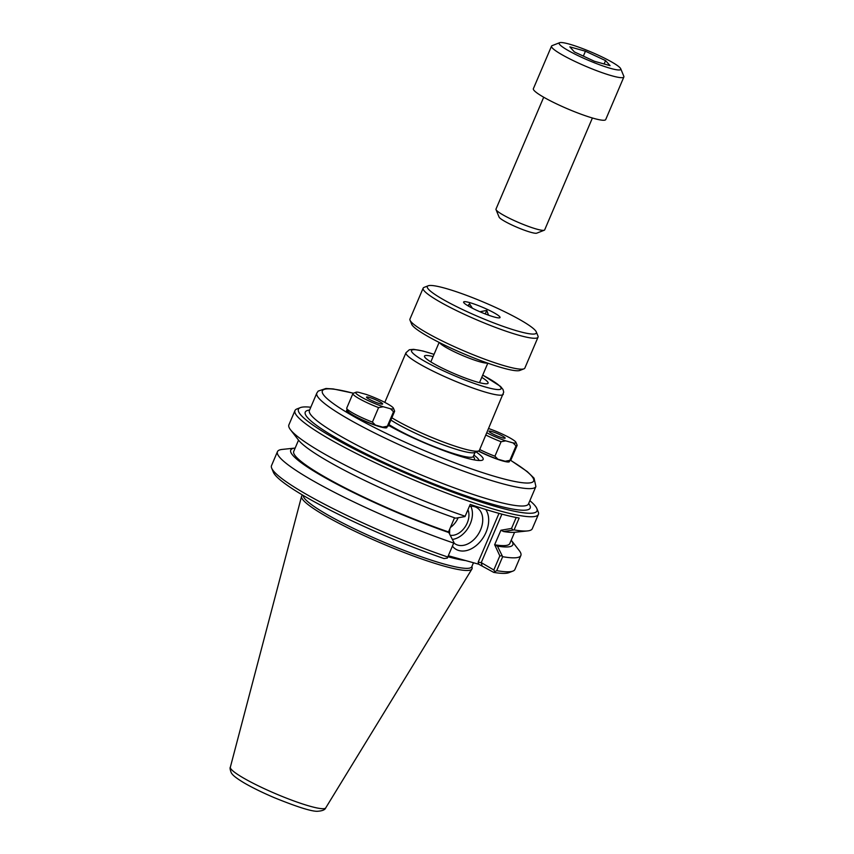 <?xml version="1.0" encoding="UTF-8"?>
<svg xmlns="http://www.w3.org/2000/svg" width="854" height="854" viewBox="0 0 854 854"><rect width="100%" height="100%" fill="white"/><g stroke="black" fill="none" stroke-linecap="round" stroke-linejoin="round"><path stroke-width="1.28" d="M529.864 500.679A129.669 16.834 -156.9 0 1 536.824 508.493A129.669 16.834 -156.9 0 1 411.105 475.571A129.669 16.834 -156.9 0 1 300.33 407.625A129.669 16.834 -156.9 0 1 310.792 407.241M300.33 407.625L296.904 408.97A132.317 17.187 23.1 0 0 294.972 410.593A132.317 17.187 23.1 0 0 409.941 478.304A132.317 17.187 23.1 0 0 538.394 514.418A132.317 17.187 23.1 0 0 538.223 511.898L536.824 508.493M513.03 529.96L511.535 528.434L500.924 530.249L503.646 531.551L514.097 529.896L519.157 518.036A132.317 17.187 -156.9 0 1 470.212 504.404L465.003 516.585L455.63 518.175A120.702 15.671 -156.9 0 1 298.462 440.034L290.531 429.797A132.317 17.187 23.1 0 0 465.152 516.264M514.097 529.896A132.317 17.187 23.1 0 0 527.601 530.921A132.317 17.187 23.1 0 0 532.298 528.69L538.394 514.418M294.972 410.593L288.887 424.865A132.317 17.187 23.1 0 0 290.531 429.797M348.645 412.695A19.823 2.573 -156.9 0 1 349.307 412.717M347.354 409.909A21.937 2.85 23.1 0 0 346.607 410.699A21.937 2.85 23.1 0 0 365.64 421.513A21.937 2.85 23.1 0 0 386.616 427.769A21.937 2.85 23.1 0 0 386.659 426.68M478.347 451.051A21.937 2.85 23.1 0 0 509.112 461.886A21.937 2.85 23.1 0 0 509.165 460.808M476.126 451.926A59.94 7.782 -156.9 0 1 482.264 460.199A59.94 7.782 -156.9 0 1 444.048 450.741A59.94 7.782 -156.9 0 1 388.602 425.399M448.307 555.74L478.656 564.195L493.719 572.394L496.718 570.653L502.664 556.701L497.423 546.133L494.712 544.831L499.836 555.869L493.804 569.981L481.24 562.615L501.906 514.151M449.353 529.939A25.353 17.614 120.4 0 0 449.033 532.394M452.406 546.144A25.353 17.614 120.4 0 0 479.617 542.311A25.353 17.614 120.4 0 0 485.755 509.486M447.774 557.021A132.317 17.187 -156.9 0 1 271.668 468.131L273.355 472.219A129.135 16.77 23.1 0 0 443.995 558.548L447.282 558.121L453.954 542.503L448.499 531.935L454.531 517.802M391.858 417.777A52.905 6.875 23.1 0 0 394.729 419.506A52.905 6.875 23.1 0 0 444.037 442.265A52.905 6.875 23.1 0 0 478.635 450.944A52.905 6.875 23.1 0 0 479.404 450.293L503.721 392.146L503.017 389.499L500.519 386.414L482.734 375.087M481.773 377.351A34.566 4.483 -156.9 0 1 487.858 383.457A34.566 4.483 -156.9 0 1 454.531 373.753A34.566 4.483 -156.9 0 1 424.459 356.417A34.566 4.483 -156.9 0 1 433.085 356.588M473.906 455.086A56.77 7.376 -156.9 0 1 479.051 460.519M497.903 459.206L494.914 456.207L501.095 441.731L505.728 440.856L513.04 442.895L516.029 445.895L509.849 460.37L505.216 461.245L497.903 459.206A20.539 2.669 -156.9 0 1 478.603 450.955L474.525 452.556A49.735 6.458 -156.9 0 1 442.009 444.4A49.735 6.458 -156.9 0 1 395.658 422.997A49.735 6.458 -156.9 0 1 390.886 420.051M514.599 532.288L509.795 543.539A117.446 15.255 -156.9 0 1 494.626 544.777L494.712 544.831M511.215 540.208A120.702 15.671 -156.9 0 1 511.3 540.315A120.702 15.671 -156.9 0 1 497.423 546.133M527.601 530.921L514.727 532.277A120.702 15.671 -156.9 0 1 503.646 531.551M500.924 530.249L494.626 544.777M516.2 517.492L511.535 528.434M499.836 555.869L501.971 555.879M493.804 569.981L494.637 571.315M453.72 543.069A132.317 17.187 -156.9 0 1 277.454 451.659A132.317 17.187 -156.9 0 1 282.151 449.428L295.025 448.072A120.702 15.671 -156.9 0 1 295.164 448.062M449.407 532.757A120.702 15.671 -156.9 0 1 329.612 480.247A120.702 15.671 -156.9 0 1 295.025 448.072M498.992 513.361L478.144 562.252L481.24 562.615L482.008 565.54M469.38 506.358A21.115 14.667 -59.6 0 1 474.397 506.625A21.115 14.667 -59.6 0 1 476.852 507.671A21.115 14.667 -59.6 0 1 478.838 533.302A21.115 14.667 -59.6 0 1 455.502 544.115A21.115 14.667 -59.6 0 1 453.805 542.866M449.663 533.291A21.115 14.667 -59.6 0 1 449.844 528.775M452.513 539.408A21.115 14.667 120.4 0 0 468.931 526.566A21.115 14.667 120.4 0 0 470.778 506.23M450.432 527.42A16.674 11.582 120.4 0 0 458.15 517.748M450.602 535.298A16.674 11.582 120.4 0 0 465.024 527.035A16.674 11.582 120.4 0 0 467.939 509.742M493.719 572.394A129.135 16.77 23.1 0 0 508.877 572.671L512.987 571.07A132.317 17.187 -156.9 0 1 496.718 570.653M473.468 562.754L471.76 566.746A91.559 11.892 -156.9 0 1 415.823 554.801A91.559 11.892 -156.9 0 1 325.203 513.457A91.559 11.892 -156.9 0 1 303.191 495.427M511.3 540.315L519.221 550.552A132.317 17.187 -156.9 0 1 520.865 555.484L514.919 569.447A132.317 17.187 -156.9 0 1 512.987 571.07M520.865 555.484A132.317 17.187 -156.9 0 1 502.664 556.701M271.668 468.131A132.317 17.187 -156.9 0 1 271.508 465.622L277.454 451.659M302.658 495.106L302.231 495.427A92.616 12.031 23.1 0 0 301.558 496.377A92.616 12.031 23.1 0 0 323.773 514.93A92.616 12.031 23.1 0 0 414.67 556.477A92.616 12.031 23.1 0 0 471.92 569.042A92.616 12.031 23.1 0 0 472.134 567.889L471.942 566.33M448.499 531.935A117.446 15.255 -156.9 0 1 293.744 451.382L298.537 440.141M387.342 426.242L382.709 427.117L375.397 425.078L372.408 422.089L378.589 407.604L383.222 406.739L390.534 408.778L393.523 411.767L387.342 426.242A22.652 2.946 -156.9 0 0 388.079 426.125A22.652 2.946 -156.9 0 0 388.41 425.847L394.591 411.361A22.652 2.946 -156.9 0 1 393.523 411.767M390.534 408.778A20.539 2.669 -156.9 0 0 393.438 408.212A20.539 2.669 -156.9 0 0 365.928 394.356L358.616 392.317A20.539 2.669 -156.9 0 0 355.99 392.242L353.246 393.31A22.652 2.946 -156.9 0 0 352.916 393.587L346.745 408.073A22.652 2.946 -156.9 0 0 346.767 408.5A22.652 2.946 -156.9 0 0 372.408 422.089M375.397 425.078A20.539 2.669 -156.9 0 1 347.888 411.222L346.767 408.5M388.079 426.125L385.346 427.203A20.539 2.669 -156.9 0 1 382.709 427.117M378.589 407.604A22.652 2.946 -156.9 0 1 352.916 393.587M383.222 406.739A20.539 2.669 -156.9 0 1 363.26 398.135A20.539 2.669 -156.9 0 1 355.99 392.242M369.12 397.356A8.786 1.142 -156.9 0 1 378.322 401.017A8.786 1.142 -156.9 0 1 382.603 404.059A8.786 1.142 -156.9 0 1 374.127 401.593A8.786 1.142 -156.9 0 1 366.483 397.185A8.786 1.142 -156.9 0 1 369.12 397.356M393.438 408.212L394.559 410.934A22.652 2.946 -156.9 0 1 394.591 411.361M488.669 428.559A20.539 2.669 -156.9 0 1 515.944 442.34L517.065 445.062A22.652 2.946 -156.9 0 1 517.097 445.489L510.916 459.975A22.652 2.946 -156.9 0 1 510.585 460.253L507.852 461.32A20.539 2.669 -156.9 0 1 505.216 461.245M494.914 456.207A22.652 2.946 -156.9 0 1 479.734 449.524M501.095 441.731A22.652 2.946 -156.9 0 1 485.905 435.049M505.728 440.856A20.539 2.669 -156.9 0 1 486.855 432.829M491.626 431.473A8.786 1.142 -156.9 0 1 500.828 435.145A8.786 1.142 -156.9 0 1 505.109 438.187A8.786 1.142 -156.9 0 1 496.633 435.721A8.786 1.142 -156.9 0 1 488.99 431.313A8.786 1.142 -156.9 0 1 491.626 431.473M515.944 442.34A20.539 2.669 -156.9 0 1 513.04 442.895M517.097 445.489A22.652 2.946 -156.9 0 1 516.029 445.895M528.359 504.159L528.487 503.913A119.08 15.468 -156.9 0 1 464.437 491.488A119.08 15.468 -156.9 0 1 337.874 434.611A119.08 15.468 -156.9 0 1 309.415 410.475L316.823 393.096A119.08 15.468 23.1 0 0 345.294 417.232A119.08 15.468 23.1 0 0 463.146 471.002A119.08 15.468 23.1 0 0 535.896 486.534L534.049 478.165L527.249 471.579L510.575 460.253A22.652 2.946 -156.9 0 1 509.849 460.37M496.025 209.625L499.099 217.108A20.645 2.679 23.1 0 0 517.012 227.281A20.645 2.679 23.1 0 0 536.75 233.163L544.286 230.217A26.463 3.437 -156.9 0 1 518.976 222.67A26.463 3.437 -156.9 0 1 496.025 209.625A26.463 3.437 -156.9 0 1 495.982 209.123L543.71 97.228M592.398 118.001L544.671 229.886A26.463 3.437 -156.9 0 1 544.286 230.217M569.17 44.077A33.498 4.355 -156.9 0 1 601.344 56.62A33.498 4.355 -156.9 0 1 620.73 68.758A33.498 4.355 -156.9 0 1 588.257 60.26A33.498 4.355 -156.9 0 1 559.637 42.7A33.498 4.355 -156.9 0 1 569.17 44.077M559.637 42.7L552.1 45.657A39.327 5.103 23.1 0 0 551.524 46.137A39.327 5.103 23.1 0 0 585.695 66.26A39.327 5.103 23.1 0 0 623.868 76.988A39.327 5.103 23.1 0 0 623.815 76.241L620.73 68.758M623.868 76.988L605.71 119.571A39.327 5.103 -156.9 0 1 567.536 108.832A39.327 5.103 -156.9 0 1 533.366 88.709L551.524 46.137M610.076 65.641L594.48 61.296L574.358 51.913L569.842 46.863L585.438 51.208L605.561 60.602L610.076 65.641M605.561 60.602L604.12 63.986M585.438 51.208L583.357 56.108M538.041 337.17L524.858 368.063A62.449 8.113 -156.9 0 1 523.95 368.832A62.449 8.113 -156.9 0 1 483.108 358.595A62.449 8.113 -156.9 0 1 424.897 331.715A62.449 8.113 -156.9 0 1 410.048 320.25A62.449 8.113 -156.9 0 1 409.963 319.054L423.146 288.161A62.449 8.113 23.1 0 0 438.07 300.821A62.449 8.113 23.1 0 0 499.878 329.025A62.449 8.113 23.1 0 0 538.041 337.17A62.449 8.113 23.1 0 0 537.956 335.985L536.28 331.907A59.278 7.697 -156.9 0 1 503.476 326.495A59.278 7.697 -156.9 0 1 441.475 298.526A59.278 7.697 -156.9 0 1 428.164 285.791A59.278 7.697 -156.9 0 1 484.848 302.69A59.278 7.697 -156.9 0 1 536.28 331.907M410.048 320.25L411.724 324.328A59.278 7.697 23.1 0 0 425.826 335.216A59.278 7.697 23.1 0 0 481.08 360.73A59.278 7.697 23.1 0 0 519.84 370.444L523.95 368.832M428.164 285.791L424.054 287.403A62.449 8.113 23.1 0 0 423.146 288.161M469.54 302.572A19.791 2.573 -156.9 0 1 490.271 310.824A19.791 2.573 -156.9 0 1 499.91 317.699A19.791 2.573 -156.9 0 1 480.813 312.137A19.791 2.573 -156.9 0 1 463.594 302.209A19.791 2.573 -156.9 0 1 469.54 302.572M497.701 317.784L498.309 317.859M467.896 305.753L469.508 303.746L468.504 306.106M479.959 311.763L486.78 310.386L488.499 315.158M486.78 310.386L485.264 313.952M469.508 303.746L472.379 308.209M309.586 410.059A122.261 15.874 23.1 0 0 344.002 442.297A122.261 15.874 23.1 0 0 464.416 495.299A122.261 15.874 23.1 0 0 528.658 503.497M510.478 460.295A114.852 14.913 -156.9 0 1 496.814 477.012A114.852 14.913 -156.9 0 1 349.82 414.169A114.852 14.913 -156.9 0 1 353.353 393.267M478.144 562.252L478.656 564.195M434.056 354.325L422.911 351.005L413.571 349.329L409.333 349.756L405.981 352.734A52.905 6.875 23.1 0 0 418.631 363.452A52.905 6.875 23.1 0 0 470.992 387.353A52.905 6.875 23.1 0 0 503.316 394.249M482.713 375.13A48.667 6.32 -156.9 0 1 489.684 388.164A48.667 6.32 -156.9 0 1 423.157 360.399A48.667 6.32 -156.9 0 1 434.035 354.367M473.244 456.591A51.848 6.736 -156.9 0 1 473.746 459.804M473.073 456.773L473.34 456.431A49.735 6.458 -156.9 0 1 442.959 449.941A49.735 6.458 -156.9 0 1 393.737 427.491A49.735 6.458 -156.9 0 1 388.965 424.545M447.902 556.712A91.559 11.892 23.1 0 0 465.633 560.566M230.345 767.212C229.779 767.778 230.078 769.625 231.253 772.742C232.267 774.514 234.135 776.873 244.063 782.862C252.325 787.655 262.392 792.587 274.251 797.657C296.498 806.688 310.749 811.236 316.994 811.3C322.107 811.033 325.011 809.902 325.726 807.895A51.859 6.736 -156.9 0 1 293.669 800.871A51.859 6.736 -156.9 0 1 242.782 777.61A51.859 6.736 -156.9 0 1 230.345 767.212L301.558 496.377M439.522 342.603A26.463 3.437 23.1 0 0 445.692 347.236A26.463 3.437 23.1 0 0 469.775 358.402A26.463 3.437 23.1 0 0 487.41 363.035M528.487 503.913L535.896 486.534M353.481 393.224L333.135 388.912L325.929 388.495L318.19 391.089L316.823 393.096M384.802 402.383L405.981 352.734M475.08 452.332L473.34 456.431M325.726 807.895L471.92 569.042M439.137 342.411L430.822 361.904M487.815 363.174L479.5 382.667"/></g></svg>
